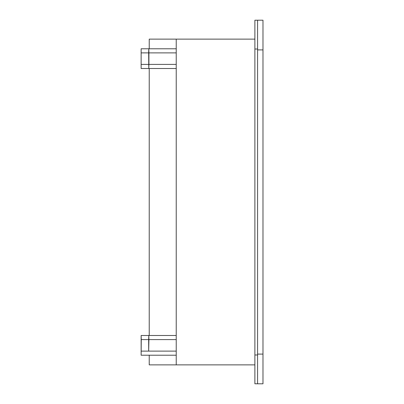 <?xml version="1.0" encoding="UTF-8"?>
<svg xmlns="http://www.w3.org/2000/svg" width="404" height="404" viewBox="0 0 404 404"><rect width="100%" height="100%" fill="white"/><g stroke="black" fill="none" stroke-linecap="round" stroke-linejoin="round"><path stroke-width="0.61" d="M254.884 39.127L176.23 39.127L176.23 364.873L254.884 364.873M176.23 364.873L149.233 364.873L149.233 355.222M176.23 355.222L141.137 355.222L141.254 339.597L148.672 339.597L148.793 335.492L176.23 335.492M141.254 351.116L148.672 351.116L148.672 339.597M141.137 355.222L141.137 335.492L148.793 335.492L148.914 339.597L176.23 339.597M141.254 339.597L141.137 335.492M257.585 354.985L257.585 383.785L254.884 383.785L254.884 20.215L257.585 20.215L257.585 354.985L254.884 354.985M148.914 339.597L148.672 351.116M148.914 351.116L176.23 351.116M149.233 335.492L149.233 68.508M149.233 48.778L149.233 39.127L176.23 39.127M141.137 68.508L141.137 48.778L141.137 68.508L176.23 68.508M141.254 52.884L148.672 52.884L148.793 68.508L148.914 64.403L176.23 64.403M141.254 64.403L148.672 64.403M141.137 48.778L148.793 48.778L148.672 52.884M176.23 52.884L148.914 52.884L148.793 48.778L176.23 48.778M148.914 52.884L148.914 64.403M262.984 20.2L257.585 20.2L262.984 20.2L262.984 383.8L257.585 383.8M262.984 354.101L257.585 354.101L257.585 49.899L262.984 49.899M257.585 49.015L254.884 49.015"/></g></svg>
